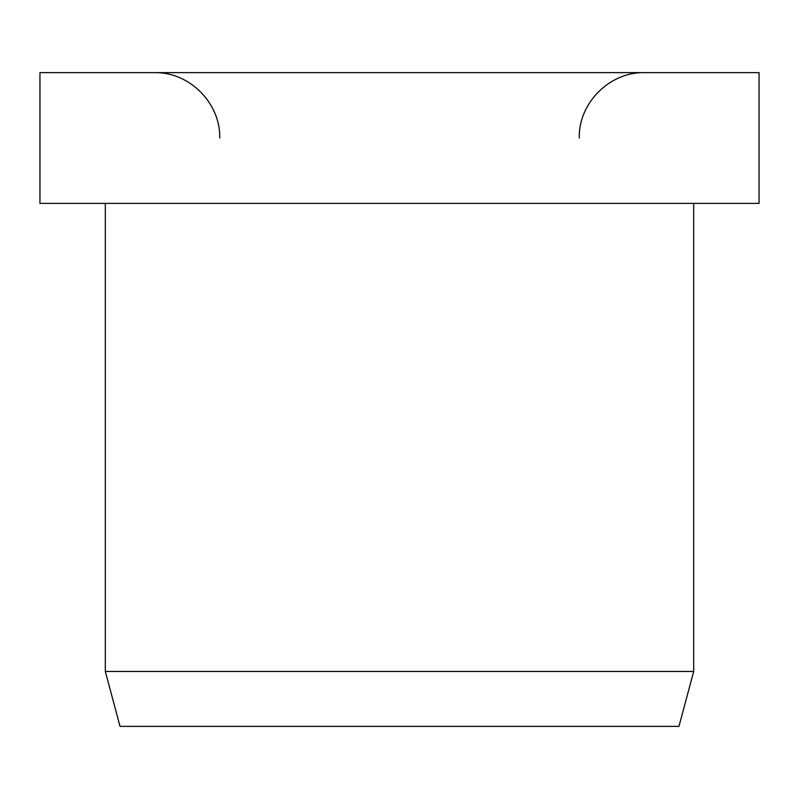<?xml version="1.0" encoding="UTF-8"?>
<svg xmlns="http://www.w3.org/2000/svg" width="799" height="799" viewBox="0 0 799 799"><rect width="100%" height="100%" fill="white"/><g stroke="black" fill="none" stroke-linecap="round" stroke-linejoin="round"><path stroke-width="1.2" d="M759.05 203.385L759.05 72.639L39.95 72.639L39.95 203.385L759.05 203.385M105.318 203.385L105.318 671.47L120.03 726.361L678.97 726.361L693.682 671.47L693.682 203.385M105.318 671.47L693.682 671.47M579.275 138.007C578.376 103.081 609.707 71.74 644.643 72.639M219.725 138.007C220.624 103.081 189.293 71.74 154.357 72.639"/></g></svg>
